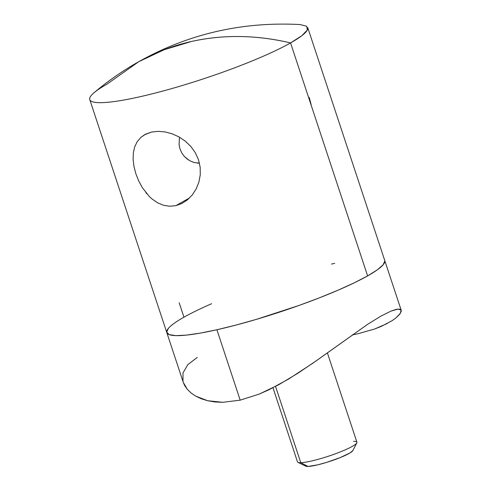 <?xml version="1.0" encoding="UTF-8"?>
<svg xmlns="http://www.w3.org/2000/svg" width="491" height="491" viewBox="0 0 491 491"><rect width="100%" height="100%" fill="white"/><g stroke="black" fill="none" stroke-linecap="round" stroke-linejoin="round"><path stroke-width="0.74" d="M199.426 163L198.64 163.178L199.426 163M134.694 146.84L137.228 141.623L140.948 137.32L145.741 134.104L151.529 132.079L158.053 131.336L165.001 131.913L172.108 133.791L178.976 136.903L185.352 141.187L190.919 146.551L195.381 152.818L198.53 159.845L200.168 167.265L200.267 174.821L198.886 182.149L196.173 188.918L192.288 194.921L187.476 199.831L181.897 203.483L175.864 205.655L169.61 206.245L163.386 205.244L157.445 202.74L151.885 198.867L149.313 196.486L142.464 187.82L138.769 181.075L135.921 173.937L133.994 166.633L133.11 159.544L133.325 152.879L134.694 146.84L137.228 141.623L140.948 137.32L144.667 134.675L151.529 132.079L158.053 131.336L165.001 131.913L172.212 133.828M187.476 199.831L181.897 203.483L175.864 205.655L189.606 197.904L175.864 205.655L169.61 206.245L163.386 205.244M188.839 160.152L184.303 156.377L181.799 152.971L180.031 149.055L179.092 144.777L179.46 137.179L179.092 144.777L180.031 149.055L181.799 152.971L184.303 156.377L187.329 159.121L190.711 161.183L194.227 162.527L199.456 163.159L197.265 163.104M183.247 382.293L187.372 389.424L191.079 392.99L195.774 396.163L207.699 400.736L222.804 402.307L240.191 400.159L259.174 394.107L278.722 384.735L298.141 373.086L317.131 360.185L367.722 324.256L380.918 316.118L391.137 311.048L397.968 309.115L399.999 309.25L401.215 310.3L384.748 260.512A114.777 15.976 161.7 0 1 330.296 293.465A114.777 15.976 161.7 0 1 216.905 329.749L200.119 333.143L186.242 335.126L175.803 335.629L169.211 334.629L166.713 332.162L168.407 328.332L166.713 332.162L169.211 334.629L175.803 335.629L186.242 335.126L200.119 333.143L216.905 329.749A114.777 15.976 161.7 0 1 166.811 332.585A114.777 15.976 -18.3 0 0 247.519 321.93A114.777 15.976 -18.3 0 0 367.612 275.899A114.777 15.976 -18.3 0 0 384.748 260.512L307.704 27.533A114.777 15.976 161.7 0 1 290.562 42.926A114.777 15.976 161.7 0 1 170.469 88.951A114.777 15.976 161.7 0 1 89.761 99.612A114.777 15.976 161.7 0 1 106.897 84.219L138.757 61.688L164.252 49.695L191.429 41.489C223.331 34.401 256.376 34.879 290.562 42.926L301.848 35.683L307.329 30.012L306.697 26.232L299.983 24.55C242.094 21.512 188.348 33.891 138.757 61.688A292.157 236.122 -119.4 0 1 191.429 41.489L191.429 41.489A292.157 236.122 -119.4 0 1 290.562 42.926L367.612 275.899L290.562 42.926A114.777 15.976 -18.3 0 1 153.29 93.56A114.777 15.976 -18.3 0 1 94.174 92.615C108.1 80.911 122.959 70.6 138.757 61.688M133.11 159.544L133.325 152.879M142.464 187.82L138.769 181.075L135.921 173.937L133.994 166.633M146.864 193.822L145.95 192.718M367.612 275.899L377.333 269.817L383.152 264.766L384.846 260.936L383.152 264.766L377.333 269.817L367.612 275.899L354.361 282.773L367.612 275.899M89.761 99.612L183.272 382.379L184.659 385.533L187.372 389.424L191.079 392.99L195.774 396.163L201.328 398.778L207.699 400.736L214.88 401.957L222.804 402.307L240.191 400.159L216.905 329.749L235.95 325.085L256.529 319.322L299.087 305.427L319.426 297.828L338.09 290.175L354.361 282.773L338.09 290.175L319.426 297.828L299.087 305.427L256.529 319.322L235.95 325.085L216.905 329.749L240.191 400.159L259.174 394.107L268.89 389.799L288.475 379.126L312.466 363.45L367.722 324.256L380.918 316.118L391.137 311.048L396.12 309.416L397.968 309.115L401.098 310.03L401.239 311.392L399.649 314.301L395.826 318.008L392.033 320.733L381.39 326.349L374.486 329.062L357.939 333.751L352.182 334.954L357.939 333.751L374.486 329.062L387.246 323.538M183.947 317.198L179.184 302.8M311.147 104.687L309.232 97.427M192.619 194.504L192.288 194.921M178.976 136.903L185.352 141.187L190.919 146.551L195.381 152.818L198.53 159.845L200.168 167.265L200.267 174.821L198.886 182.149L196.173 188.918M194.522 162.607L190.711 161.183M197.247 357.417L187.758 364.703L183.008 372.933L182.983 381.409M166.811 332.585A114.777 15.976 161.7 0 1 211.658 303.702M331.523 264.06A114.777 15.976 161.7 0 1 334.653 263.348M401.098 310.03L400.423 313.233L395.826 318.008M353.63 441.378A31.301 4.358 161.7 0 1 356.822 442.888A31.301 4.358 161.7 0 1 332.849 454.709A31.301 4.358 161.7 0 1 300.774 462.694L275.555 386.442L300.774 462.694A31.301 4.358 -18.3 0 0 334.893 453.979A31.301 4.358 -18.3 0 0 356.92 442.207L327.374 352.869M352.845 450.597L349.985 452.954L340.079 457.643L326.49 462.43L317.64 464.86L308.004 466.45L300.774 462.694L308.004 466.45A25.041 3.486 -18.3 0 0 333.671 460.061A25.041 3.486 -18.3 0 0 352.845 450.603L356.822 442.888M272.978 387.773L297.485 461.865A31.301 4.358 -18.3 0 0 300.774 462.694A31.301 4.358 161.7 0 1 297.969 462.35L305.764 466.174A25.041 3.486 -18.3 0 0 308.004 466.45L305.433 465.91L305.5 465.167"/></g></svg>
